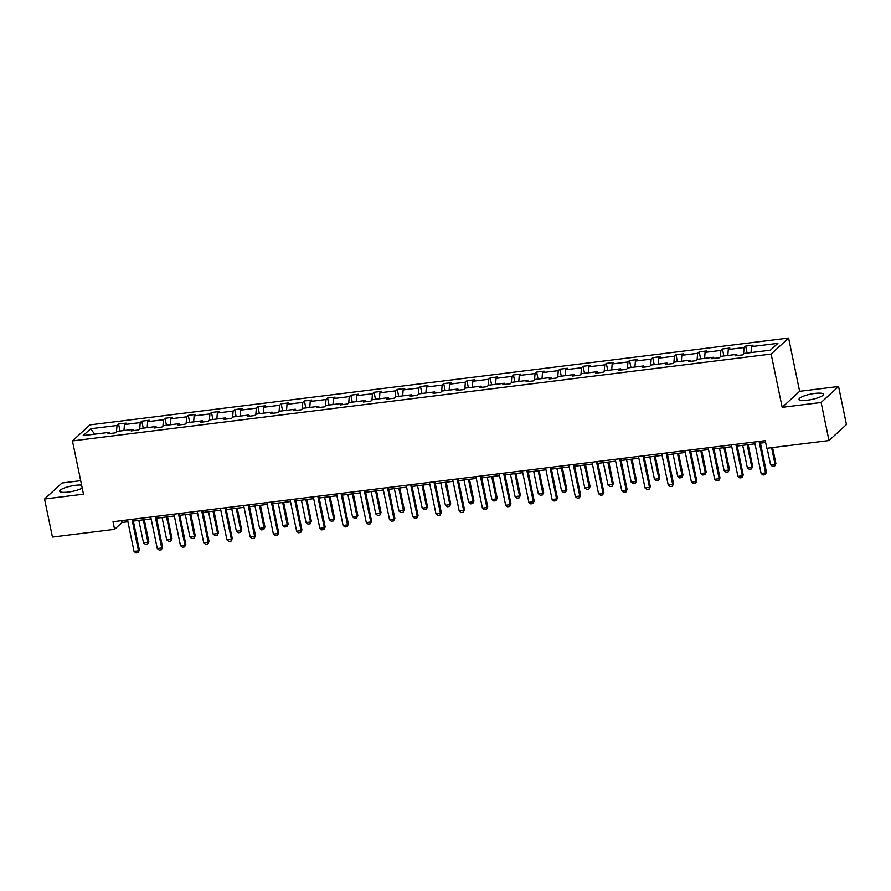 <?xml version="1.0" encoding="UTF-8"?>
<svg xmlns="http://www.w3.org/2000/svg" width="891" height="891" viewBox="0 0 891 891"><rect width="100%" height="100%" fill="white"/><g stroke="black" fill="none" stroke-linecap="round" stroke-linejoin="round"><path stroke-width="1.34" d="M81.604 485.105A12.429 2.729 -11.7 0 0 75.568 485.317A12.429 2.729 -11.7 0 0 59.719 491.219A12.429 2.729 -11.7 0 0 68.206 492.077A12.429 2.729 -11.7 0 0 82.228 488.134M807.547 400.182A12.429 2.729 -11.7 0 0 823.395 394.279A12.429 2.729 -11.7 0 0 814.909 393.421A12.429 2.729 -11.7 0 0 799.06 399.324A12.429 2.729 -11.7 0 0 807.547 400.182M80.691 480.683L62.014 483L44.55 499.016L52.435 537.073L114.583 529.343L122.067 522.482L127.903 521.758M788.602 338.045L89.913 424.884L72.449 440.911L771.138 354.061L788.602 338.045L799.639 391.316L782.175 407.343L821.112 402.498L838.565 386.482L799.639 391.316M838.565 386.482L846.45 424.539L828.986 440.555L821.112 402.498M116.476 431.857L116.988 425.486L118.57 424.038L120.018 431.021M94.713 434.173L90.637 428.76L116.988 425.486M123.96 430.542L124.439 424.561L126.021 423.114L118.57 424.038M124.439 424.561L140.221 422.601L141.803 421.153L143.239 428.137M147.182 427.647L147.661 421.677L149.243 420.229L141.803 421.153M147.661 421.677L163.443 419.717L165.024 418.269L166.472 425.252M170.404 424.762L170.883 418.792L172.464 417.344L165.024 418.269M170.883 418.792L186.665 416.832L188.246 415.373L189.694 422.367M193.637 421.877L194.115 415.908L195.697 414.449L188.246 415.373M194.115 415.908L209.897 413.947L211.479 412.488L212.916 419.483M216.858 418.993L217.337 413.012L218.919 411.564L211.479 412.488M217.337 413.012L233.119 411.052L234.701 409.604L236.148 416.598M240.08 416.108L240.559 410.127L242.14 408.679L234.701 409.604M240.559 410.127L256.341 408.167L257.922 406.719L259.37 413.702M263.313 413.212L263.792 407.243L265.373 405.795L257.922 406.719M263.792 407.243L279.574 405.282L281.155 403.835L282.592 410.818M286.534 410.328L287.013 404.358L288.595 402.91L281.155 403.835M287.013 404.358L302.795 402.398L304.377 400.95L305.825 407.933M309.756 407.443L310.235 401.473L311.817 400.014L304.377 400.95M310.235 401.473L326.017 399.513L327.598 398.054L329.046 405.049M332.989 404.559L333.468 398.578L335.049 397.13L327.598 398.054M333.468 398.578L349.25 396.618L350.82 395.17L352.268 402.164M356.211 401.674L356.69 395.693L358.271 394.245L350.82 395.17M356.69 395.693L372.471 393.733L374.053 392.285L375.501 399.268M379.432 398.778L379.911 392.808L381.493 391.361L374.053 392.285M379.911 392.808L395.693 390.848L397.275 389.4L398.723 396.384M402.665 395.894L403.144 389.924L404.726 388.476L397.275 389.4M403.144 389.924L418.926 387.964L420.496 386.516L421.944 393.499M425.887 393.009L426.366 387.039L427.947 385.591L420.496 386.516M426.366 387.039L442.148 385.079L443.729 383.62L445.177 390.614M449.109 390.124L449.587 384.155L451.169 382.696L443.729 383.62M449.587 384.155L465.369 382.183L466.951 380.735L468.399 387.73M472.341 387.24L472.82 381.259L474.391 379.811L466.951 380.735M472.82 381.259L488.591 379.299L490.173 377.851L491.62 384.834M495.563 384.344L496.042 378.374L497.624 376.926L490.173 377.851M496.042 378.374L511.824 376.414L513.405 374.966L514.853 381.949M518.785 381.459L519.264 375.49L520.845 374.042L513.405 374.966M519.264 375.49L535.045 373.529L536.627 372.082L538.075 379.065M542.018 378.575L542.496 372.605L544.067 371.157L536.627 372.082M542.496 372.605L558.267 370.645L559.849 369.186L561.297 376.18M565.239 375.69L565.718 369.72L567.3 368.261L559.849 369.186M565.718 369.72L581.5 367.749L583.082 366.301L584.529 373.296M588.461 372.806L588.94 366.825L590.521 365.377L583.082 366.301M588.94 366.825L604.722 364.865L606.303 363.417L607.751 370.4M611.683 369.921L612.162 363.94L613.743 362.492L606.303 363.417M612.162 363.94L627.943 361.98L629.525 360.532L630.973 367.515M634.915 367.025L635.394 361.055L636.976 359.608L629.525 360.532M635.394 361.055L651.176 359.095L652.758 357.647L654.206 364.631M658.137 364.141L658.616 358.171L660.198 356.723L652.758 357.647M658.616 358.171L674.398 356.211L675.979 354.752L677.427 361.746M681.359 361.256L681.838 355.286L683.419 353.827L675.979 354.752M681.838 355.286L697.62 353.315L699.201 351.867L700.649 358.861M704.592 358.371L705.071 352.39L706.652 350.943L699.201 351.867M705.071 352.39L720.852 350.43L722.434 348.982L723.882 355.966M727.813 355.487L728.292 349.506L729.874 348.058L722.434 348.982M728.292 349.506L744.074 347.546L745.656 346.098L747.103 353.081M751.035 352.591L751.514 346.621L753.095 345.173L745.656 346.098M751.514 346.621L777.865 343.347L770.414 350.185L744.063 353.46L742.481 354.908L735.042 355.843L736.623 354.384L720.841 356.344L719.26 357.803L711.809 358.728L713.39 357.269L697.608 359.24L696.027 360.688L688.587 361.612L690.169 360.164L674.387 362.125L672.805 363.573L665.365 364.497L666.947 363.049L651.165 365.009L649.584 366.457L642.133 367.382L643.714 365.934L627.932 367.894L626.351 369.342L618.911 370.266L620.492 368.818L604.711 370.779L603.129 372.238L595.689 373.162L597.271 371.703L581.489 373.674L579.907 375.122L572.456 376.047L574.038 374.599L558.256 376.559L556.675 378.007L549.235 378.931L550.816 377.483L535.034 379.443L533.453 380.891L526.013 381.816L527.595 380.368L511.813 382.328L510.231 383.776L502.78 384.7L504.362 383.253L488.58 385.213L486.998 386.672L479.558 387.596L481.14 386.137L465.358 388.108L463.777 389.556L456.337 390.481L457.918 389.033L442.136 390.993L440.555 392.441L433.104 393.365L434.685 391.917L418.904 393.878L417.322 395.326L409.882 396.25L411.464 394.802L395.682 396.762L394.1 398.21L386.661 399.135L388.242 397.687L372.46 399.647L370.879 401.106L363.428 402.03L365.009 400.571L349.227 402.532L347.646 403.991L340.206 404.915L341.788 403.467L326.006 405.427L324.424 406.875L316.984 407.8L318.566 406.352L302.784 408.312L301.203 409.76L293.752 410.684L295.333 409.236L279.551 411.197L277.981 412.644L270.53 413.569L272.111 412.121L256.33 414.081L254.748 415.529L247.308 416.465L248.89 415.006L233.108 416.966L231.526 418.425L224.087 419.349L225.657 417.901L209.875 419.861L208.305 421.309L200.854 422.234L202.435 420.786L186.653 422.746L185.072 424.194L177.632 425.118L179.214 423.671L163.432 425.631L161.85 427.079L154.41 428.003L155.981 426.555L140.21 428.515L138.628 429.963L131.177 430.899L132.759 429.44L116.977 431.4L115.396 432.859L107.956 433.783L109.537 432.324L83.186 435.61L90.637 428.76M828.986 440.555L766.828 448.284L765.258 440.666L113.012 521.736L114.583 529.343M133.594 430.598L132.759 429.44M139.709 428.972L140.221 422.601M156.816 427.702L155.981 426.555M162.93 426.087L163.443 419.717M180.038 424.818L179.214 423.671M186.152 423.203L186.665 416.832M203.271 421.933L202.435 420.786M209.385 420.318L209.897 413.947M226.492 419.048L225.657 417.901M232.607 417.434L233.119 411.052M249.714 416.164L248.89 415.006M255.828 414.538L256.341 408.167M272.947 413.268L272.111 412.121M279.061 411.653L279.574 405.282M296.168 410.383L295.333 409.236M302.283 408.769L302.795 402.398M319.39 407.499L318.566 406.352M325.505 405.884L326.017 399.513M342.623 404.614L341.788 403.467M348.737 402.999L349.25 396.618M365.845 401.73L365.009 400.571M371.959 400.104L372.471 393.733M389.066 398.834L388.242 397.687M395.181 397.219L395.693 390.848M412.299 395.949L411.464 394.802M418.414 394.334L418.926 387.964M435.521 393.065L434.685 391.917M441.635 391.45L442.148 385.079M458.742 390.18L457.918 389.033M464.857 388.565L465.369 382.183M481.975 387.295L481.14 386.137M488.09 385.669L488.591 379.299M505.197 384.411L504.362 383.253M511.311 382.785L511.824 376.414M528.419 381.515L527.595 380.368M534.533 379.9L535.045 373.529M551.652 378.63L550.816 377.483M557.766 377.016L558.267 370.645M574.873 375.746L574.038 374.599M580.988 374.131L581.5 367.749M598.095 372.861L597.271 371.703M604.209 371.235L604.722 364.865M621.328 369.977L620.492 368.818M627.442 368.351L627.943 361.98M644.549 367.081L643.714 365.934M650.664 365.466L651.176 359.095M667.771 364.196L666.947 363.049M673.886 362.581L674.398 356.211M691.004 361.312L690.169 360.164M697.118 359.697L697.62 353.315M714.226 358.427L713.39 357.269M720.34 356.801L720.852 350.43M737.447 355.542L736.623 354.384M743.562 353.916L744.074 347.546M44.55 499.016L83.487 494.182L72.449 440.911M782.175 407.343L771.138 354.061M133.349 521.079L151.125 518.874M156.571 518.194L174.346 515.989M179.804 515.31L197.579 513.105M203.025 512.425L220.801 510.22M226.247 509.541L244.023 507.324M249.48 506.645L267.255 504.44M272.702 503.76L290.477 501.555M295.923 500.876L313.699 498.67M319.156 497.991L336.921 495.786M342.378 495.106L360.153 492.89M365.6 492.222L383.375 490.005M388.832 489.326L406.597 487.121M412.054 486.441L429.83 484.236M435.276 483.557L453.051 481.352M458.509 480.672L476.273 478.456M481.73 477.788L499.506 475.571M504.952 474.892L522.727 472.687M528.185 472.007L545.949 469.802M551.406 469.123L569.182 466.917M574.628 466.238L592.404 464.022M597.861 463.353L615.625 461.137M621.083 460.458L638.858 458.252M644.304 457.573L662.08 455.368M667.537 454.688L685.302 452.483M690.759 451.804L708.534 449.587M713.981 448.919L731.756 446.703M737.202 446.023L754.978 443.818M760.435 443.139L765.636 442.493M121.688 520.656L122.067 522.482M110.361 433.483L109.537 432.324M759.065 441.435L765.592 472.943L766.438 472.163L765.235 474.736L763.008 475.014L761.126 473.5L754.599 441.992M760.056 441.312L766.438 472.163M761.126 473.5L765.592 472.943L765.235 474.736M767.129 448.24L770.57 464.835L775.036 464.289L771.595 447.683M775.883 463.509L774.68 466.082L775.883 463.509L772.575 447.56M774.68 466.082L772.441 466.349L770.57 464.835M735.843 444.319L742.37 475.827L743.217 475.048L742.014 477.621L739.786 477.899L737.904 476.384L731.377 444.876M736.835 444.197L743.217 475.048M737.904 476.384L742.37 475.827L742.014 477.621M712.622 447.215L719.148 478.712L719.995 477.932L718.792 480.505L716.553 480.784L714.682 479.269L708.156 447.761M713.602 447.093L719.995 477.932M714.682 479.269L719.148 478.712L718.792 480.505M742.704 445.344L747.337 467.73L751.804 467.174L747.17 444.787M752.661 466.394L751.458 468.967L752.661 466.394L748.162 444.665M751.458 468.967L749.22 469.245L747.337 467.73M719.482 448.229L724.116 470.615L728.582 470.058L723.949 447.672M729.428 469.279L728.225 471.851L729.428 469.279L724.929 447.549M728.225 471.851L725.998 472.13L724.116 470.615M689.389 450.1L695.916 481.608L696.762 480.828L695.57 483.401L693.332 483.668L691.449 482.154L684.923 450.657M690.38 449.977L696.762 480.828M691.449 482.154L695.916 481.608L695.57 483.401M696.25 451.113L700.894 473.5L705.36 472.943L700.727 450.568M706.207 472.163L705.004 474.736L706.207 472.163L701.707 450.445M705.004 474.736L702.765 475.014L700.894 473.5M666.167 452.984L672.694 484.492L673.54 483.713L672.337 486.286L670.11 486.564L668.228 485.049L661.701 453.541M667.159 452.862L673.54 483.713M668.228 485.049L672.694 484.492L672.337 486.286M673.028 454.009L677.661 476.384L682.127 475.827L677.494 453.452M682.985 475.048L681.782 477.621L682.985 475.048L678.485 453.33M681.782 477.621L679.543 477.899L677.661 476.384M642.946 455.869L649.472 487.377L650.319 486.597L649.116 489.17L646.877 489.449L645.006 487.934L638.479 456.426M643.926 455.746L650.319 486.597M645.006 487.934L649.472 487.377L649.116 489.17M649.806 456.894L654.44 479.269L658.906 478.712L654.272 456.337M659.752 477.944L658.549 480.505L659.752 477.944L655.253 456.214M658.549 480.505L656.322 480.784L654.44 479.269M619.713 458.754L626.239 490.262L627.097 489.482L625.894 492.055L623.655 492.333L621.773 490.818L615.247 459.31M620.704 458.631L627.097 489.482M621.773 490.818L626.239 490.262L625.894 492.055M626.585 459.778L631.218 482.165L635.684 481.608L631.051 459.221M636.53 480.828L635.328 483.401L636.53 480.828L632.031 459.099M635.328 483.401L633.089 483.679L631.218 482.165M596.491 461.649L603.018 493.146L603.864 492.367L602.661 494.939L600.434 495.218L598.552 493.703L592.025 462.195M597.482 461.527L603.864 492.367M598.552 493.703L603.018 493.146L602.661 494.939M603.352 462.663L607.985 485.049L612.451 484.492L607.818 462.106M613.309 483.713L612.106 486.286L613.309 483.713L608.809 461.983M612.106 486.286L609.867 486.564L607.985 485.049M573.269 464.534L579.796 496.042L580.642 495.262L579.44 497.824L577.201 498.102L575.33 496.588L568.803 465.091M574.25 464.411L580.642 495.262M575.33 496.588L579.796 496.042L579.44 497.824M580.13 465.548L584.763 487.934L589.229 487.377L584.596 465.002M590.076 486.597L588.873 489.17L590.076 486.597L585.576 464.879M588.873 489.17L586.646 489.449L584.763 487.934M550.037 467.419L556.563 498.927L557.421 498.147L556.218 500.72L553.979 500.998L552.097 499.483L545.57 467.975M551.028 467.296L557.421 498.147M552.097 499.483L556.563 498.927L556.218 500.72M526.815 470.303L533.341 501.811L534.188 501.032L532.985 503.604L530.758 503.883L528.875 502.368L522.349 470.86M527.806 470.181L534.188 501.032M528.875 502.368L533.341 501.811L532.985 503.604M503.593 473.188L510.12 504.696L510.966 503.916L509.763 506.489L507.525 506.767L505.654 505.253L499.127 473.745M504.573 473.065L510.966 503.916M505.654 505.253L510.12 504.696L509.763 506.489M480.36 476.084L486.887 507.58L487.745 506.801L486.542 509.374L484.303 509.652L482.421 508.137L475.894 476.629M481.352 475.961L487.745 506.801M482.421 508.137L486.887 507.58L486.542 509.374M457.139 478.968L463.665 510.465L464.512 509.685L463.309 512.258L461.081 512.537L459.199 511.022L452.673 479.525M458.13 478.846L464.512 509.685M459.199 511.022L463.665 510.465L463.309 512.258M433.917 481.853L440.444 513.361L441.29 512.581L440.087 515.154L437.849 515.432L435.977 513.918L429.451 482.41M434.897 481.73L441.29 512.581M435.977 513.918L440.444 513.361L440.087 515.154M410.695 484.737L417.211 516.245L418.068 515.466L416.865 518.039L414.627 518.317L412.745 516.802L406.218 485.294M411.675 484.615L418.068 515.466M412.745 516.802L417.211 516.245L416.865 518.039M387.462 487.622L393.989 519.13L394.836 518.35L393.633 520.923L391.405 521.202L389.523 519.687L382.996 488.179M388.454 487.5L394.836 518.35M389.523 519.687L393.989 519.13L393.633 520.923M364.241 490.507L370.767 522.015L371.614 521.235L370.411 523.808L368.172 524.086L366.301 522.572L359.775 491.064M365.221 490.384L371.614 521.235M366.301 522.572L370.767 522.015L370.411 523.808M341.019 493.402L347.535 524.899L348.392 524.12L347.189 526.692L344.951 526.971L343.068 525.456L336.553 493.948M341.999 493.28L348.392 524.12M343.068 525.456L347.535 524.899L347.189 526.692M556.908 468.443L561.542 490.818L566.008 490.262L561.375 467.886M566.854 489.482L565.651 492.055L566.854 489.482L562.355 467.764M565.651 492.055L563.424 492.333L561.542 490.818M533.676 471.328L538.309 493.703L542.775 493.146L538.142 470.771M543.633 492.367L542.43 494.939L543.633 492.367L539.133 470.648M542.43 494.939L540.191 495.218L538.309 493.703M510.454 474.212L515.087 496.588L519.553 496.042L514.92 473.656M520.4 495.262L519.197 497.835L520.4 495.262L515.9 473.533M519.197 497.835L516.969 498.114L515.087 496.588M487.232 477.097L491.865 499.483L496.332 498.927L491.698 476.54M497.178 498.147L495.975 500.72L497.178 498.147L492.678 476.418M495.975 500.72L493.748 500.998L491.865 499.483M463.999 479.982L468.633 502.368L473.099 501.811L468.466 479.436M473.956 501.032L472.753 503.604L473.956 501.032L469.457 479.313M472.753 503.604L470.515 503.883L468.633 502.368M440.778 482.877L445.411 505.253L449.877 504.696L445.244 482.321M450.723 503.916L449.521 506.489L450.723 503.916L446.224 482.198M449.521 506.489L447.293 506.767L445.411 505.253M417.556 485.762L422.189 508.137L426.655 507.58L422.022 485.205M427.502 506.801L426.299 509.374L427.502 506.801L423.002 485.083M426.299 509.374L424.071 509.652L422.189 508.137M394.323 488.647L398.956 511.022L403.423 510.476L398.789 488.09M404.28 509.697L403.077 512.269L404.28 509.697L399.781 487.967M403.077 512.269L400.839 512.537L398.956 511.022M371.101 491.531L375.735 513.918L380.201 513.361L375.568 490.974M381.047 512.581L379.844 515.154L381.047 512.581L376.548 490.852M379.844 515.154L377.617 515.432L375.735 513.918M347.88 494.416L352.513 516.802L356.979 516.245L352.346 493.87M357.826 515.466L356.623 518.039L357.826 515.466L353.326 493.748M356.623 518.039L354.395 518.317L352.513 516.802M317.786 496.287L324.313 527.795L325.159 527.015L323.956 529.588L321.729 529.867L319.847 528.341L313.32 496.844M318.778 496.164L325.159 527.015M319.847 528.341L324.313 527.795L323.956 529.588M324.647 497.312L329.28 519.687L333.746 519.13L329.113 496.755M334.604 518.35L333.401 520.923L334.604 518.35L330.104 496.632M333.401 520.923L331.162 521.202L329.28 519.687M294.565 499.172L301.091 530.68L301.938 529.9L300.735 532.473L298.507 532.751L296.625 531.236L290.098 499.728M295.545 499.049L301.938 529.9M296.625 531.236L301.091 530.68L300.735 532.473M301.425 500.196L306.059 522.572L310.525 522.015L305.891 499.639M311.371 521.235L310.168 523.808L311.371 521.235L306.872 499.517M310.168 523.808L307.941 524.086L306.059 522.572M271.343 502.056L277.858 533.564L278.716 532.785L277.513 535.357L275.274 535.636L273.392 534.121L266.877 502.613M272.323 501.934L278.716 532.785M273.392 534.121L277.858 533.564L277.513 535.357M278.204 503.081L282.837 525.456L287.303 524.91L282.67 502.524M288.149 524.131L286.947 526.704L288.149 524.131L283.65 502.401M286.947 526.704L284.719 526.971L282.837 525.456M248.11 504.941L254.637 536.449L255.483 535.669L254.28 538.242L252.053 538.52L250.171 537.006L243.644 505.498M249.101 504.818L255.483 535.669M250.171 537.006L254.637 536.449L254.28 538.242M254.971 505.965L259.604 528.352L264.07 527.795L259.437 505.409M264.928 527.015L263.725 529.588L264.928 527.015L260.428 505.286M263.725 529.588L261.486 529.867L259.604 528.352M224.888 507.837L231.415 539.333L232.261 538.554L231.059 541.127L228.831 541.405L226.949 539.89L220.422 508.382M225.869 507.714L232.261 538.554M226.949 539.89L231.415 539.333L231.059 541.127M231.749 508.85L236.382 531.236L240.848 530.68L236.215 508.293M241.695 529.9L240.492 532.473L241.695 529.9L237.206 508.171M240.492 532.473L238.265 532.751L236.382 531.236M201.667 510.721L208.182 542.229L209.04 541.45L207.837 544.022L205.598 544.29L203.716 542.775L197.201 511.278M202.647 510.599L209.04 541.45M203.716 542.775L208.182 542.229L207.837 544.022M208.527 511.746L213.161 534.121L217.627 533.564L212.994 511.189M218.473 532.785L217.27 535.357L218.473 532.785L213.974 511.066M217.27 535.357L215.043 535.636L213.161 534.121M178.434 513.606L184.96 545.114L185.807 544.334L184.604 546.907L182.377 547.185L180.494 545.671L173.968 514.163M179.425 513.483L185.807 544.334M180.494 545.671L184.96 545.114L184.604 546.907M185.295 514.63L189.928 537.006L194.405 536.449L189.761 514.074M195.252 535.669L194.049 538.242L195.252 535.669L190.752 513.951M194.049 538.242L191.81 538.52L189.928 537.006M155.212 516.49L161.739 547.998L162.585 547.219L161.382 549.792L159.155 550.07L157.273 548.555L150.746 517.047M156.192 516.368L162.585 547.219M157.273 548.555L161.739 547.998L161.382 549.792M162.073 517.515L166.706 539.89L171.172 539.345L166.539 516.958M172.019 538.565L170.827 541.127L172.019 538.565L167.53 516.836M170.827 541.127L168.588 541.405L166.706 539.89M131.991 519.375L138.506 550.883L139.364 550.103L138.161 552.676L135.922 552.955L134.04 551.44L127.524 519.932M132.971 519.253L139.364 550.103M134.04 551.44L138.506 550.883L138.161 552.676M138.851 520.4L143.484 542.786L147.951 542.229L143.317 519.843M148.797 541.45L147.594 544.022L148.797 541.45L144.297 519.72M147.594 544.022L145.367 544.301L143.484 542.786"/></g></svg>
